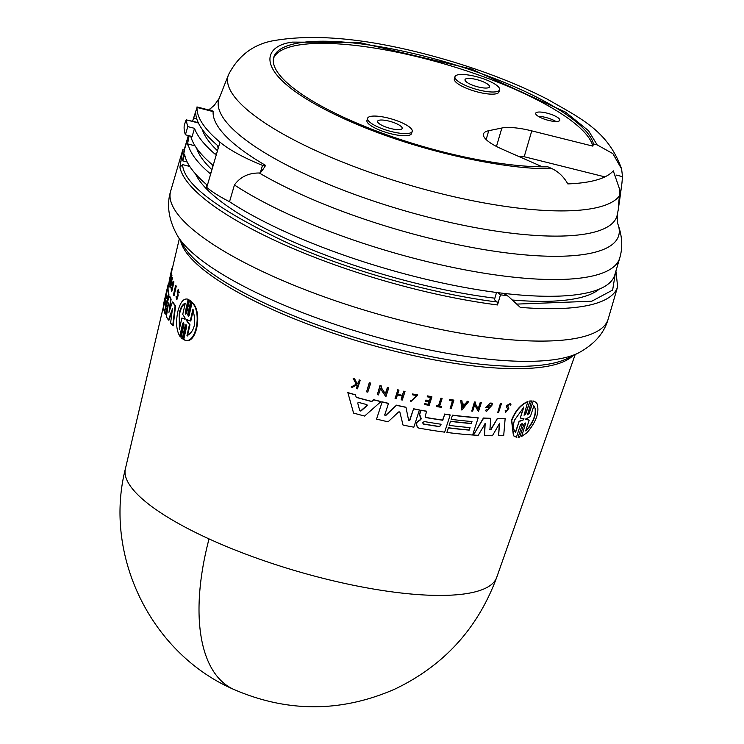 <?xml version="1.0" encoding="UTF-8"?>
<svg xmlns="http://www.w3.org/2000/svg" width="744" height="744" viewBox="0 0 744 744"><rect width="100%" height="100%" fill="white"/><g stroke="black" fill="none" stroke-linecap="round" stroke-linejoin="round"><path stroke-width="1.12" d="M209.036 538.907A193.719 90.312 -65.5 0 0 233.495 689.297C151.181 653.53 103.267 555.824 125.373 468.86A193.449 50.797 16.3 0 0 209.036 538.907A193.449 50.797 16.3 0 0 471.222 592.763A193.449 50.797 16.3 0 0 496.685 577.437L575.177 354.581M621.612 168.962C608.043 130.86 580.915 118.529 547.119 99.073C517.164 83.793 483.098 70.587 444.921 59.464C376.241 39.646 320.013 33.238 276.229 40.241C254.681 43.301 238.768 54.796 228.492 74.744A205.139 53.866 -163.7 0 0 363.053 169.911A205.139 53.866 -163.7 0 0 594.614 208.088A205.139 53.866 -163.7 0 0 619.436 195.886L619.873 189.98L613.279 170.832A192.575 50.573 -163.7 0 1 590.69 181.406A192.575 50.573 -163.7 0 1 567.812 183.907C563.72 176.616 558.167 171.408 551.164 168.265C520.13 170.999 417.877 154.836 333.758 113.897C250.04 72.912 262.79 45.393 292.68 42.11L359.175 42.473L471.278 68.997L565.524 112.13L588.578 130.777L597.162 144.894L612.889 153.645L621.612 168.962L622.514 176.644L621.956 182.94C618.162 211.622 617.325 215.937 619.436 195.886L618.552 208.208L617.25 214.83L617.659 223.47C622.282 235.839 622.961 247.389 619.696 258.122A221.879 58.265 -163.7 0 1 590.234 276.489A221.879 58.265 -163.7 0 1 234.434 184.977C240.228 176.914 248.515 172.924 259.275 173.008L260.288 172.868A37.209 24.645 120.2 0 0 265.599 165.4L262.483 165.363A93.028 24.431 -163.7 0 1 219.982 142.169A226.529 59.483 -163.7 0 1 197.03 107.462L196.974 106.941L212.896 111.033L213.128 111.609A209.827 55.103 16.3 0 0 265.599 165.4M417.403 427.437L416.324 423.968L416.956 422.015L420.713 419.346L419.523 414.138L421.178 418.444M505.083 410.874L505.743 412.25L508.803 408.4L507.575 405.74L509.873 404.299L510.179 405.182L510.998 404.857L510.505 403.434L506.804 405.75L507.017 407.87L508.115 409.135L506.413 411.302L505.948 410.483L505.083 410.874L506.162 410.66M506.311 411.2L507.901 408.958L506.804 407.693L506.599 405.573L510.505 403.434M525.673 424.089L525.58 423.011L523.897 424.359L519.712 437.1L518.122 437.323L522.297 424.582L522.195 423.494L520.465 424.815L516.41 437.202L513.416 435.686L511.528 420.193C515.434 410.595 520.856 404.383 527.784 401.574L524.074 415.245L525.794 413.915L529.97 401.183L531.569 400.96L527.487 414.789L529.17 413.441L533.234 401.053L535.801 402.216L537.084 403.787C539.605 412.102 536.275 421.718 527.105 432.627L521.6 436.477L525.441 423.894L521.6 436.477M513.639 435.872L511.751 420.379C515.648 410.772 521.07 404.569 528.017 401.769M178.458 290.551L177.881 293.229L177.518 291.462L178.244 290.318L178.941 292.187L178.393 289.258L177.249 291.099L177.323 295.833C177.016 298.279 176.709 298.567 176.412 296.679L176.877 296.81M178.393 289.258L178.941 292.187M187.897 299.181L188.678 299.423L188.176 299.283L185.237 312.173L185.749 312.322L188.678 299.423M179.778 336.186L180.29 336.325L183.219 323.435L182.717 323.287L179.778 336.186C176.356 330.215 175.705 322.031 177.825 311.634C180.308 301.962 183.759 297.842 188.176 299.283L188.148 299.246M185.21 325.491L182.206 338.771L182.726 338.911L185.73 325.639L185.21 325.491L186.019 324.617L186.623 326.681L183.703 339.589C195.607 346.574 202.498 312.359 192.045 302.668L189.125 315.577L188.306 316.442L187.73 314.387L188.241 314.535L191.245 301.255L190.734 301.106L187.73 314.387M523.878 418.798L523.553 419.802L519.145 421.485L515.62 432.283C513.239 429.893 512.858 425.875 514.457 420.202L523.813 407.228L520.279 418.026L523.999 418.835M528.826 427.651L525.655 430.878L529.189 420.137L525.645 419.03L530.351 416.594L533.885 405.852L535.364 408.763C536.117 414.427 533.932 420.723 528.826 427.651M441.127 424.843L439.444 426.498A202.935 53.289 16.3 0 1 423.299 423.913L422.629 422.592L424.322 421.56A203.549 53.456 16.3 0 0 440.467 424.145L440.987 424.368L439.648 426.665A203.4 53.41 -163.7 0 1 423.503 424.08L422.955 423.829M357.715 402.997L358.543 402.374A203.782 53.512 16.3 0 0 366.922 404.634L367.22 405.564L360.887 411.069L359.771 410.762L357.715 402.997M186.605 320.683L186.846 319.613L190.278 320.915L192.798 309.709C196.593 322.598 194.64 331.303 186.93 335.814L189.45 324.607L189.971 324.756L186.605 320.683L189.45 324.607M187.358 319.762L187.116 320.831M179.351 329.239L179.23 313.131C180.634 307.412 182.652 304.082 185.293 303.152L182.736 314.396L185.154 318.162L184.921 319.204L181.908 317.995L179.351 329.239M185.795 303.301C183.154 304.212 181.127 307.532 179.722 313.271L179.555 328.327M525.422 430.683L528.352 427.735C533.69 420.648 535.931 414.176 535.076 408.326L533.653 405.657M529.189 420.137L525.571 419.309M599.264 289.128A214.198 56.246 -163.7 0 1 576.656 298.418A214.198 56.246 -163.7 0 1 512.309 300.009M619.696 258.122L614.804 274.871A221.879 58.265 -163.7 0 1 585.333 293.238A221.879 58.265 -163.7 0 1 503.418 293.331L508.357 296.382L504.274 293.434M551.164 168.265L547.882 166.823A166.526 43.729 -163.7 0 1 367.229 127.429A166.526 43.729 -163.7 0 1 273.755 57.297A166.526 43.729 -163.7 0 1 295.87 43.515A166.526 43.729 -163.7 0 1 470.422 69.796A166.526 43.729 -163.7 0 1 593.452 143.964L592.829 146.122A166.526 43.729 16.3 0 0 469.789 71.945A166.526 43.729 16.3 0 0 295.247 45.663A166.526 43.729 16.3 0 0 273.494 58.395M458.053 74.781A23.259 6.11 -163.7 0 1 484.046 79.022A23.259 6.11 -163.7 0 1 499.605 89.764A23.259 6.11 -163.7 0 1 496.518 91.689A23.259 6.11 -163.7 0 1 470.515 87.457A23.259 6.11 -163.7 0 1 454.965 76.716A23.259 6.11 -163.7 0 1 458.053 74.781M499.605 89.764L498.973 91.921A23.259 6.11 -163.7 0 1 495.885 93.846A23.259 6.11 -163.7 0 1 469.892 89.606A23.259 6.11 -163.7 0 1 454.333 78.864L454.965 76.716M370.661 116.38A23.259 6.11 -163.7 0 1 396.654 120.621A23.259 6.11 -163.7 0 1 412.213 131.363A23.259 6.11 -163.7 0 1 409.126 133.288A23.259 6.11 -163.7 0 1 383.123 129.047A23.259 6.11 -163.7 0 1 367.573 118.305A23.259 6.11 -163.7 0 1 370.661 116.38M412.213 131.363L411.581 133.511A23.259 6.11 -163.7 0 1 408.493 135.436A23.259 6.11 -163.7 0 1 382.5 131.204A23.259 6.11 -163.7 0 1 366.941 120.463L367.573 118.305M558.13 121.328A12.555 3.301 -163.7 0 1 544.096 119.04A12.555 3.301 -163.7 0 1 535.689 113.237A12.555 3.301 -163.7 0 1 537.363 112.195A12.555 3.301 -163.7 0 1 551.397 114.483A12.555 3.301 -163.7 0 1 559.795 120.286A12.555 3.301 -163.7 0 1 558.13 121.328M487.859 87.885A12.788 3.357 -163.7 0 1 473.565 85.56A12.788 3.357 -163.7 0 1 465.009 79.645A12.788 3.357 -163.7 0 1 466.702 78.594A12.788 3.357 -163.7 0 1 481.005 80.919A12.788 3.357 -163.7 0 1 489.561 86.825A12.788 3.357 -163.7 0 1 487.859 87.885M400.467 129.484A12.788 3.357 -163.7 0 1 386.173 127.15A12.788 3.357 -163.7 0 1 377.617 121.244A12.788 3.357 -163.7 0 1 379.31 120.184A12.788 3.357 -163.7 0 1 393.613 122.518A12.788 3.357 -163.7 0 1 402.169 128.424A12.788 3.357 -163.7 0 1 400.467 129.484M555.945 121.495A12.555 3.301 16.3 0 0 538.284 116.334M542.404 166.842L501.958 149.07A39.534 10.379 -163.7 0 1 483.488 133.976A39.534 10.379 -163.7 0 1 488.734 130.702L501.865 128.014A39.534 10.379 -163.7 0 1 531.765 130.87L524.204 156.724L604.909 176.886M592.829 146.122L531.765 130.87M519.275 156.677L524.204 156.724M597.162 144.894L593.452 143.964M192.622 121.16L195.774 111.777A226.529 59.483 16.3 0 0 217.732 145.638L218.094 148.633L216.83 152.939L215.211 154.259A226.529 59.483 -163.7 0 1 194.519 128.34L192.129 136.524L185.405 134.794A233.504 61.315 -163.7 0 1 184.233 125.606C185.647 120.788 186.4 118.891 186.521 119.933L198.22 122.593M190.762 136.171A226.529 59.483 16.3 0 0 212.189 164.591L212.552 167.586L211.287 171.892L209.668 173.213A226.529 59.483 -163.7 0 1 188.083 144.038L187.349 144.996L189.115 135.752M196.704 148.335A218.159 57.288 16.3 0 0 211.938 169.697M194.519 128.34L187.804 126.61L185.405 134.794M187.804 126.61A233.504 61.315 -163.7 0 1 186.521 119.933L198.406 122.983M188.548 135.603L184.838 148.307L182.633 159.913A226.529 59.483 -163.7 0 0 182.764 160.871L187.19 162.015M202.247 129.382A218.159 57.288 16.3 0 0 217.481 150.744M211.873 110.772L212.18 111.358L197.03 107.462L192.575 121.142M195.021 145.824L188.083 144.038M182.764 160.871L184.624 154.343M260.288 172.868L262.483 165.363M184.01 151.999L182.513 151.609A227.924 59.855 -163.7 0 1 182.801 149.749L184.14 150.13A226.529 59.483 16.3 0 1 184.41 149.042L188.353 135.557M184.14 150.13A226.529 59.483 16.3 0 0 184.112 150.242L188.409 135.566M234.434 184.977L229.533 201.717A93.028 24.431 -163.7 0 1 206.758 187.404L206.395 184.41A226.529 59.483 -163.7 0 1 184.652 154.399M506.562 295.573A227.924 59.855 -163.7 0 1 500.48 294.829L497.866 292.652A221.879 58.265 -163.7 0 1 229.533 201.717M497.866 292.652A221.879 58.265 16.3 0 0 503.418 293.331M494.862 298.186A214.198 56.246 -163.7 0 1 195.542 173.929M182.513 151.609L179.909 167.335L182.568 164.61L188.604 166.163L188.781 164.917M496.536 292.476L494.425 299.692L497.141 301.962C444.428 295.759 358.803 274.443 289.76 243.967C219.471 210.998 183.731 184.54 182.568 164.61M182.801 149.749L179.834 159.867A227.924 59.855 -163.7 0 1 180.122 158.751L170.646 191.152A227.924 59.855 -163.7 0 0 318.562 294.791A227.924 59.855 -163.7 0 0 572.824 338.883A227.924 59.855 -163.7 0 0 577.902 337.962A227.924 59.855 -163.7 0 0 608.174 319.092L617.641 286.691A227.924 59.855 -163.7 0 1 587.379 305.561A227.924 59.855 -163.7 0 1 520.251 307.365L508.357 296.382M500.48 294.829L497.522 304.956L497.141 301.962M185.144 319.167L182.931 318.2M189.19 320.701L190.278 320.915M189.971 324.756L187.451 335.963M193.319 309.857L190.799 321.064M515.387 432.097L519.145 421.485M523.553 419.802L518.921 421.299M523.32 419.607L523.655 418.602M520.279 418.026L523.581 407.042M462.508 407.275L464.609 404.671M359.547 410.576L360.663 410.883L366.997 405.378L366.699 404.448M170.404 276.145L169.753 278.6L170.45 275.364A204.786 53.782 16.3 0 0 170.404 276.145M464.814 404.838L462.703 407.442L462.377 404.559A204.786 53.782 16.3 0 0 464.814 404.838M366.922 404.634L366.997 405.378M360.663 410.883L359.771 410.762M175.807 286.031L173.659 295.294A204.479 53.698 -163.7 0 1 173.426 294.922L175.575 285.659A204.991 53.828 -163.7 0 0 175.807 286.031L176.272 286.161L174.124 295.424L173.659 295.294M182.717 323.287L183.489 322.394L184.019 324.449L181.006 337.729L182.206 338.771M184.838 339.943L183.703 339.589M185.237 312.173L185.758 314.228L186.539 313.336L189.553 300.065L190.734 301.106M172.431 268.193L172.106 268.1A204.972 53.828 -163.7 0 0 171.725 269.235L169.809 278.079M176.672 298.019L176.049 296.707L176.505 299.181L177.677 295.312L177.407 293.089M171.269 273.336L169.12 281.306L171.408 270.797A204.991 53.828 16.3 0 0 171.362 271.169L170.581 274.75A204.814 53.782 16.3 0 0 170.525 275.68L171.269 272.955A204.991 53.828 16.3 0 0 171.269 273.336L171.725 273.467L169.12 281.306M171.501 275.68L170.311 284.152L171.883 277.447A204.991 53.828 -163.7 0 0 171.966 277.772L169.799 287.035L170.86 278.433L169.334 284.943A204.479 53.698 -163.7 0 1 169.288 284.627L171.455 275.364A204.991 53.828 16.3 0 0 171.501 275.68L171.957 275.81L171.222 276.889M173.064 282.98L172.041 284.171A204.786 53.782 16.3 0 0 172.338 284.868L172.115 285.789A204.74 53.763 -163.7 0 1 171.622 284.58L173.213 281.232A204.991 53.828 16.3 0 0 173.482 281.818L171.399 291.071L171.064 287.844L171.883 287.454L171.892 289.295M173.668 281.362L173.138 281.195L173.668 281.362A204.526 53.708 16.3 0 0 173.938 281.948L173.482 281.818M172.041 284.171L172.878 282.701L171.669 289.556L171.427 287.324M164.973 305.3L165.577 302.687A203.549 53.447 -163.7 0 1 165.475 295.814L166.461 291.629A203.782 53.512 16.3 0 0 166.563 298.502L167.047 296.41A203.893 53.54 -163.7 0 1 166.954 289.537L167.939 285.343A204.126 53.605 16.3 0 0 168.516 294.01L164.35 311.81A203.14 53.345 -163.7 0 1 163.764 303.134L164.861 298.437A203.4 53.41 16.3 0 0 164.973 305.3M168.916 283.194L168.609 283.111A204.126 53.605 16.3 0 0 168.097 284.673L168.386 285.464A203.661 53.484 16.3 0 0 168.962 294.14L168.516 294.01M166.916 289.676L166.656 291.695M165.447 295.954L164.87 298.437M168.916 312.322L172.422 301.98A204.126 53.605 16.3 0 0 175.1 305.691L172.729 325.612A203.14 53.345 16.3 0 1 170.599 323.017L172.469 308.714L168.47 320.069A203.14 53.345 -163.7 0 1 166.368 316.572L168.572 302.947L165.14 313.977A203.14 53.345 -163.7 0 1 164.452 312.117L169.279 296.121A204.126 53.605 16.3 0 0 170.655 299.032L169.028 311.996M366.587 391.828L369.498 382.918A204.972 53.828 16.3 0 0 370.679 383.234L367.769 392.144A204.451 53.689 -163.7 0 1 366.587 391.828L369.275 382.732A204.507 53.698 16.3 0 0 370.456 383.048L370.679 383.234M501.456 403.583L498.554 412.511A204.479 53.698 -163.7 0 1 497.736 412.502L500.638 403.574A204.991 53.828 -163.7 0 0 501.456 403.583L501.242 403.415A204.526 53.708 16.3 0 1 500.424 403.397L500.638 403.574M449.925 399.695L449.655 400.542A204.916 53.81 16.3 0 0 452.622 400.951L450.148 408.605A204.479 53.698 -163.7 0 0 451.134 408.744L453.877 400.244A204.972 53.828 -163.7 0 1 449.925 399.695L449.72 399.528A204.507 53.698 16.3 0 0 453.682 400.077L453.877 400.244M442.103 398.533L439.583 406.308A204.516 53.708 -163.7 0 0 441.648 406.624L441.415 407.34A204.479 53.698 -163.7 0 1 436.421 406.559L436.654 405.843A204.516 53.708 16.3 0 0 438.588 406.15L441.108 398.375A204.972 53.828 16.3 0 0 442.103 398.533L441.899 398.366A204.507 53.698 16.3 0 1 440.904 398.207L441.108 398.375M412.585 394.162L412.939 394.971L412.585 394.162L417.672 394.72L410.986 401.453L410.493 400.969L411.283 400.374L410.493 400.969M412.939 394.971L416.984 395.408L411.674 400.765L411.283 400.374M353.353 378.389L356.32 384.174L351.112 387.01A204.479 53.698 16.3 0 0 352.293 387.354L356.59 385.011A204.665 53.745 16.3 0 0 357.566 385.29L356.497 388.563A204.479 53.698 16.3 0 0 357.418 388.824L360.198 380.351A204.972 53.828 16.3 0 1 359.278 380.091L358.292 383.086L357.092 383.755L354.572 378.743A204.972 53.828 -163.7 0 1 353.353 378.389L353.121 378.185A204.507 53.698 16.3 0 0 354.33 378.547L354.572 378.743M505.743 412.25L505.297 411.051M426.089 400.244L425.745 401.286A204.665 53.745 16.3 0 0 429.297 401.927L428.479 404.457A204.516 53.708 -163.7 0 1 424.926 403.825L424.694 404.541A204.479 53.698 16.3 0 0 429.186 405.341L431.939 396.85A204.972 53.828 16.3 0 1 427.447 396.05L427.205 396.794A204.925 53.81 16.3 0 0 430.757 397.436L429.641 400.886A204.73 53.763 -163.7 0 1 426.089 400.244L425.884 400.077A204.265 53.642 16.3 0 0 429.437 400.718L429.641 400.886M403.927 391.325A204.972 53.828 16.3 0 0 405.015 391.567L402.262 400.049A204.479 53.698 16.3 0 1 401.165 399.816L402.392 396.031A204.693 53.754 16.3 0 1 397.426 394.925L396.199 398.71A204.479 53.698 -163.7 0 1 395.083 398.449L397.845 389.968A204.972 53.828 16.3 0 0 398.951 390.219L397.584 394.422A204.73 53.763 16.3 0 0 402.56 395.529L403.713 391.149A204.507 53.698 16.3 0 0 404.81 391.391L405.015 391.567M468.683 401.565L461.857 410.065L460.769 400.672A204.991 53.828 16.3 0 0 461.94 400.811L462.312 404.02A204.814 53.782 16.3 0 0 465.205 404.345L467.539 401.444A204.991 53.828 16.3 0 0 468.683 401.565L468.478 401.397A204.526 53.708 16.3 0 1 467.334 401.276L467.539 401.444M475.556 402.225L475.174 403.388L478.346 409.088L480.438 402.625A204.991 53.828 -163.7 0 0 481.331 402.69L478.439 411.618L474.691 404.876L472.663 411.153A204.479 53.698 -163.7 0 1 471.761 411.069L474.653 402.141A204.991 53.828 16.3 0 0 475.556 402.225L475.351 402.048A204.526 53.708 16.3 0 1 474.449 401.974L474.653 402.141M381.374 386.015L380.993 387.178L385.541 394.022L387.643 387.568A204.972 53.828 16.3 0 0 388.777 387.838L385.876 396.757L380.51 388.656L378.464 394.925A204.451 53.689 -163.7 0 1 377.31 394.636L380.221 385.718A204.972 53.828 16.3 0 0 381.374 386.015L381.151 385.829A204.507 53.698 16.3 0 1 379.998 385.541L380.221 385.718M486.79 409.572L487.376 410.428L491.663 404.987L487.236 406.689A204.786 53.782 16.3 0 0 488.975 406.773L488.687 407.675A204.74 53.763 -163.7 0 1 485.646 407.507L490.231 403.239A204.991 53.828 16.3 0 0 491.682 403.304L492.602 403.787L486.427 411.618L485.581 410.381L486.79 409.572L485.581 410.381M373.702 399.844L371.758 401.555A204.005 53.577 16.3 0 1 356.199 397.361L355.548 394.943A204.126 53.605 16.3 0 1 347.885 392.73L353.567 413.078A203.14 53.345 -163.7 0 0 364.607 416.063L380.882 401.648A204.126 53.605 -163.7 0 1 373.702 399.844L373.479 399.658A203.661 53.484 16.3 0 0 380.658 401.462L380.882 401.648M469.213 430.106L470.031 427.586A203.549 53.447 -163.7 0 1 449.181 425.382L450.483 421.346A203.782 53.512 16.3 0 0 471.333 423.55L471.984 421.532A203.893 53.54 -163.7 0 1 451.134 419.328L452.445 415.273A204.126 53.605 16.3 0 0 478.187 417.84L472.635 435.008A203.14 53.345 -163.7 0 1 446.893 432.441L448.362 427.902A203.4 53.41 16.3 0 0 469.213 430.106L469.827 427.409M420.388 417.886L420.918 419.523L417.161 422.192L416.528 424.145L417.412 427.437L418.881 428.107A203.14 53.345 -163.7 0 0 444.642 432.152L450.194 414.985A204.126 53.605 16.3 0 1 444.726 414.231L442.782 420.248A203.782 53.512 16.3 0 1 425.968 417.589L425.447 417.347M442.782 420.248L442.578 420.081A203.317 53.391 16.3 0 1 425.763 417.412L425.14 416.166L426.693 411.348A204.126 53.605 -163.7 0 1 421.02 410.325L419.728 414.306M490.687 418.481L489.924 429.744L490.91 429.762L497.364 418.621A204.126 53.605 16.3 0 0 505.148 418.574L503.697 435.584A203.14 53.345 16.3 0 1 498.592 435.733L499.559 423.42L492.398 435.77A203.14 53.345 -163.7 0 1 484.502 435.612L485.181 423.643L478.197 435.342A203.14 53.345 -163.7 0 1 473.444 435.054L483.619 418.175A204.126 53.605 16.3 0 0 490.687 418.481L490.482 418.305A203.661 53.484 16.3 0 1 483.414 418.007L483.619 418.175M489.71 429.567L490.91 429.762L489.924 429.744M399.816 411.897L398.579 411.971L388.089 421.82A203.14 53.345 -163.7 0 1 376.557 419.095L382.137 401.955A204.126 53.605 16.3 0 0 388.47 403.471L384.769 414.845L385.885 415.394L396.375 405.285A204.126 53.605 16.3 0 0 405.973 407.359L408.633 420.323L409.851 420.276L413.543 408.902A204.126 53.605 16.3 0 0 419.402 410.028L413.85 427.186A203.14 53.345 -163.7 0 1 403.034 425.066L399.853 412.111L403.034 425.066M384.946 415.431L384.769 414.845M176.272 286.161A204.526 53.708 16.3 0 1 176.04 285.789L175.575 285.659M184.224 339.738C196.156 346.732 203.056 312.508 192.557 302.817L192.045 302.668M191.245 301.255L189.553 300.065M177.881 293.229L178.151 295.452L176.979 299.321L176.505 299.181M178.579 292.141L179.416 292.318M171.362 271.169L171.808 271.29A204.526 53.708 16.3 0 1 171.855 270.928L171.408 270.797M171.808 271.29L171.436 273.002M171.725 273.467A204.526 53.708 16.3 0 1 171.715 273.085L171.269 272.955M171.966 277.772L172.422 277.903L170.255 287.165L169.799 287.035M170.264 283.046L169.79 285.073L169.334 284.943M171.957 275.81A204.526 53.708 16.3 0 1 171.901 275.494L171.455 275.364M171.669 277.019L171.269 280.06M172.422 277.903A204.526 53.708 16.3 0 1 172.329 277.577L171.883 277.447M172.496 284.301A204.321 53.652 16.3 0 0 172.794 284.998L172.338 284.868M172.794 284.998L172.115 285.789M173.938 281.948L171.864 291.202L171.399 291.071M168.962 294.14L165.903 307.235M165.159 299.376A202.935 53.289 16.3 0 0 165.205 304.296M166.647 293.462A203.307 53.391 16.3 0 0 166.796 297.488M172.152 311.038L168.935 320.199L168.47 320.069M168.023 306.286L165.596 314.108L165.14 313.977M170.655 299.032L171.12 299.162A203.661 53.484 16.3 0 1 169.734 296.252L169.279 296.121M171.12 299.162L169.12 312.015M175.1 305.691L175.575 305.831A203.661 53.484 16.3 0 1 172.887 302.12L172.422 301.98M175.575 305.831L173.213 325.751L172.729 325.612M527.384 414.668L528.938 413.246L533.234 401.053M533.002 400.867L535.801 402.216M522.297 424.582L518.122 437.323M523.971 415.133L525.571 413.729L529.97 401.183M529.747 400.988L531.569 400.96M500.424 403.397L497.736 412.502M452.426 400.784L450.148 408.605M449.72 399.528L449.655 400.542M441.648 406.624L441.443 406.457A204.051 53.587 16.3 0 1 439.63 406.178M436.654 405.843L436.421 406.559M436.449 405.675A204.051 53.587 16.3 0 0 438.383 405.982L438.588 406.15M438.383 405.982L440.904 398.207M411.562 400.672L417.245 395.715M412.371 393.985L417.672 394.72M410.986 401.453L410.288 400.793M358.292 383.086L359.278 380.091M359.045 379.896A204.507 53.698 16.3 0 0 359.966 380.156L360.198 380.351M357.334 385.094L356.497 388.563M356.32 384.174L351.112 387.01M356.088 383.988L353.121 378.185M356.86 383.56L358.059 382.9M427.205 396.794L427.447 396.05M427.242 395.873A204.507 53.698 16.3 0 0 431.734 396.673L431.939 396.85M424.926 403.825L424.694 404.541M424.722 403.648A204.051 53.587 16.3 0 0 428.274 404.29L428.479 404.457M428.274 404.29L429.102 401.76M425.884 400.077L425.745 401.286M429.437 400.718L430.553 397.259M397.845 389.968L395.083 398.449M397.631 389.791A204.507 53.698 16.3 0 0 398.747 390.042L398.951 390.219M397.631 394.301A204.256 53.642 16.3 0 0 402.346 395.352L402.56 395.529M402.346 395.352L403.713 391.149M402.188 395.854L401.165 399.816M461.857 410.065L460.769 400.672M460.564 400.505A204.526 53.708 16.3 0 0 461.736 400.644L461.94 400.811M462.294 403.871A204.349 53.661 16.3 0 0 465 404.178L465.205 404.345M465 404.178L467.334 401.276M474.495 404.699L478.439 411.618M481.331 402.69L481.126 402.523A204.526 53.708 16.3 0 1 480.233 402.448L480.438 402.625M474.449 401.974L471.761 411.069M478.141 408.921L480.233 402.448M387.643 387.568L387.429 387.382A204.507 53.698 16.3 0 0 388.563 387.661L388.777 387.838M380.286 388.48L385.876 396.757M379.998 385.541L377.31 394.636M385.318 393.846L387.429 387.382M487.274 410.344L491.896 405.378M487.329 406.531A204.321 53.652 16.3 0 0 488.771 406.605L488.975 406.773M490.231 403.239L485.646 407.507M490.026 403.062A204.526 53.708 16.3 0 0 491.477 403.127L491.682 403.304M491.477 403.127L492.602 403.787M486.427 411.618L485.376 410.214M347.885 392.73L353.567 413.078M347.643 392.534A203.661 53.484 16.3 0 0 355.316 394.748L355.548 394.943M356.171 397.222A203.54 53.447 16.3 0 0 371.544 401.379L371.758 401.555M371.544 401.379L373.479 399.658M452.445 415.273L451.134 419.328M452.25 415.106A203.661 53.484 16.3 0 0 477.983 417.672L478.187 417.84M448.362 427.902L446.893 432.441M448.167 427.735A202.935 53.289 16.3 0 0 469.008 429.939M450.483 421.346L449.181 425.382M450.287 421.178A203.307 53.391 16.3 0 0 471.129 423.373L471.333 423.55M471.129 423.373L471.78 421.364M426.693 411.348L426.489 411.181A203.661 53.484 16.3 0 1 420.816 410.158L421.02 410.325M442.578 420.081L444.726 414.231M444.531 414.064A203.661 53.484 16.3 0 0 449.999 414.817L450.194 414.985M419.523 414.138L420.816 410.158M498.592 435.733L499.354 423.243M484.976 423.466L484.502 435.612M483.414 418.007L473.444 435.054M490.705 429.595L497.364 418.621M497.159 418.444A203.661 53.484 16.3 0 0 504.934 418.398L505.148 418.574M408.428 420.146L409.646 420.109L413.543 408.902M413.339 408.726A203.661 53.484 16.3 0 0 419.198 409.86L419.402 410.028M382.137 401.955L376.557 419.095M381.923 401.779A203.661 53.484 16.3 0 0 388.256 403.295L388.47 403.471M384.555 414.668L385.671 415.217L396.375 405.285M396.161 405.108A203.661 53.484 16.3 0 0 405.759 407.191L405.973 407.359M177.49 235.764L183.638 246.069A207.892 54.591 -163.7 0 0 346.118 334.735A207.892 54.591 -163.7 0 0 551.732 363.509A207.892 54.591 -163.7 0 0 567.635 358.357L578.367 352.991A217.025 56.99 -163.7 0 1 561.757 358.366A217.025 56.99 -163.7 0 1 556.921 359.25A217.025 56.99 -163.7 0 1 342.631 326.886A217.025 56.99 -163.7 0 1 177.49 235.764C168.674 219.992 166.396 205.121 170.646 191.152M617.659 223.47A214.588 56.349 -163.7 0 1 590.197 253.351A214.588 56.349 -163.7 0 1 307.012 197.03A214.588 56.349 -163.7 0 1 259.275 173.008M572.824 355.762A206.534 54.238 -163.7 0 1 549.788 365.834A206.534 54.238 -163.7 0 1 333.042 333.154A206.534 54.238 -163.7 0 1 180.671 241.093M617.25 214.83A207.437 54.47 -163.7 0 1 589.397 233.263A207.437 54.47 -163.7 0 1 315.642 178.82A207.437 54.47 -163.7 0 1 219.164 98.422L214.17 105.481A214.588 56.349 -163.7 0 0 209.315 110.112M488.734 130.702L486.148 139.565M496.471 146.456L501.865 128.014M616.004 175.026L622.514 176.644M212.18 111.358L213.128 111.609M184.94 155.849L184.121 155.645M216.83 152.939L212.552 167.586M219.982 142.169L218.094 148.633M193.561 117.933L196.723 118.742M211.287 171.892L206.758 187.404M183.759 153.19L182.299 152.808M615.483 272.555L612.638 290.067L591.759 301.227L516.736 304.101M497.522 304.956A227.924 59.855 -163.7 0 1 179.909 167.335M178.151 295.452L177.677 295.312M228.492 74.744L219.164 98.422M208.664 109.945L214.17 105.481M180.513 157.57L180.122 158.751M617.641 286.691L615.911 271.076M578.367 352.991C594.289 344.453 604.221 333.154 608.174 319.092M233.495 689.297C287.231 712.613 340.938 712.585 394.646 689.204C443.787 665.759 477.806 628.503 496.685 577.437M125.373 468.86L163.448 306.519M168.377 285.464L169.344 281.372M171.79 270.909L179.313 238.824"/></g></svg>
